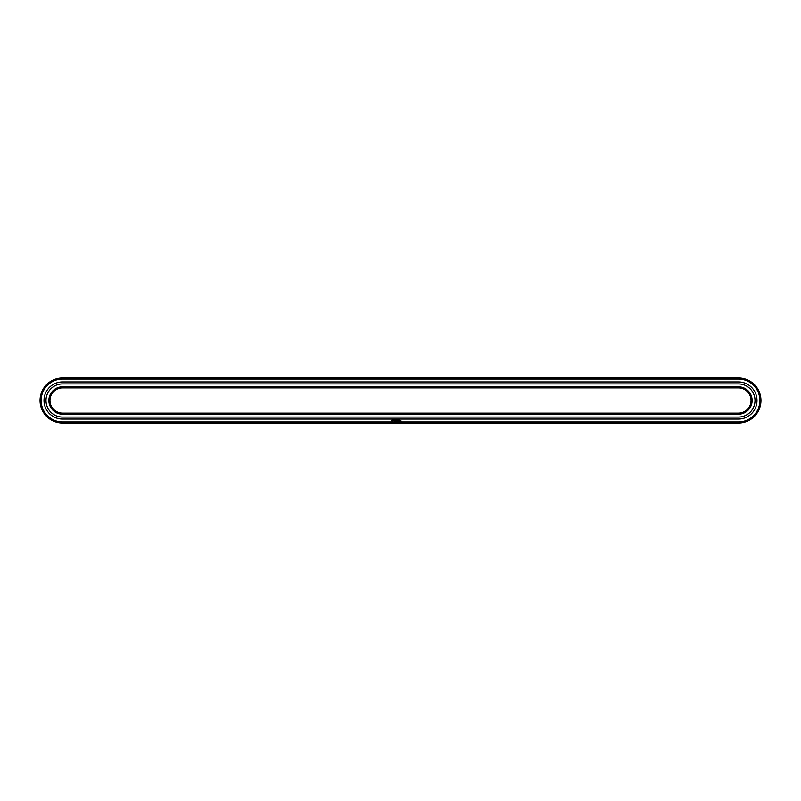 <?xml version="1.0" encoding="UTF-8"?>
<svg xmlns="http://www.w3.org/2000/svg" width="801" height="801" viewBox="0 0 801 801"><rect width="100%" height="100%" fill="white"/><g stroke="black" fill="none" stroke-linecap="round" stroke-linejoin="round"><path stroke-width="1.2" d="M738.422 423.028A22.528 22.528 0 0 0 760.95 400.5A22.528 22.528 0 0 0 738.422 377.972L62.578 377.972A22.528 22.528 0 0 0 40.05 400.5A22.528 22.528 0 0 0 62.578 423.028L738.422 423.028L738.422 421.947A21.447 21.447 0 0 0 759.869 400.5A21.447 21.447 0 0 0 738.422 379.053L62.578 379.053A21.447 21.447 0 0 0 41.131 400.5A21.447 21.447 0 0 0 62.578 421.947L738.422 421.947M392.069 419.644L391.549 420.795L392.55 421.356L393.221 420.155L392.069 419.644M393.702 420.114L394.432 420.835L393.702 420.114M394.583 420.094L394.903 420.966L395.293 420.034L394.583 420.094M400.34 420.425L400.34 420.966L400.34 420.425M395.494 419.984L395.434 420.915L396.034 420.966L395.544 420.094L396.095 420.034L395.494 419.984M397.086 420.004L396.735 420.585L396.295 420.034L396.345 420.966L396.405 420.235L397.186 420.915L397.086 420.004M398.297 419.984L398.297 420.966L398.297 419.984M398.017 419.984L397.406 420.034L397.466 420.966L398.017 419.984M399.188 419.984L398.638 420.966L399.248 420.915L398.698 420.865L399.188 419.984M400.82 420.425L401.141 421.126L400.82 420.425M738.422 419.063A18.563 18.563 0 0 0 756.985 400.5A18.563 18.563 0 0 0 738.422 381.937L62.578 381.937A18.563 18.563 0 0 0 44.015 400.5A18.563 18.563 0 0 0 62.578 419.063L738.422 419.063M62.578 413.116L738.422 413.116A12.616 12.616 0 0 0 751.038 400.5A12.616 12.616 0 0 0 738.422 387.884L62.578 387.884A12.616 12.616 0 0 0 49.962 400.5A12.616 12.616 0 0 0 62.578 413.116L62.578 414.197L738.422 414.197A13.697 13.697 0 0 0 752.119 400.5A13.697 13.697 0 0 0 738.422 386.803L62.578 386.803A13.697 13.697 0 0 0 48.881 400.5A13.697 13.697 0 0 0 62.578 414.197M392.38 420.034L392.38 420.915L392.38 420.034M738.422 417.081A16.581 16.581 0 0 0 755.003 400.5A16.581 16.581 0 0 0 738.422 383.919L62.578 383.919A16.581 16.581 0 0 0 45.997 400.5A16.581 16.581 0 0 0 62.578 417.081L738.422 417.081M738.422 377.972L738.422 379.053M62.578 423.028L62.578 421.947M62.578 377.972L62.578 379.053M738.422 413.116L738.422 414.197M62.578 386.803L62.578 387.884M738.422 387.884L738.422 386.803"/></g></svg>
